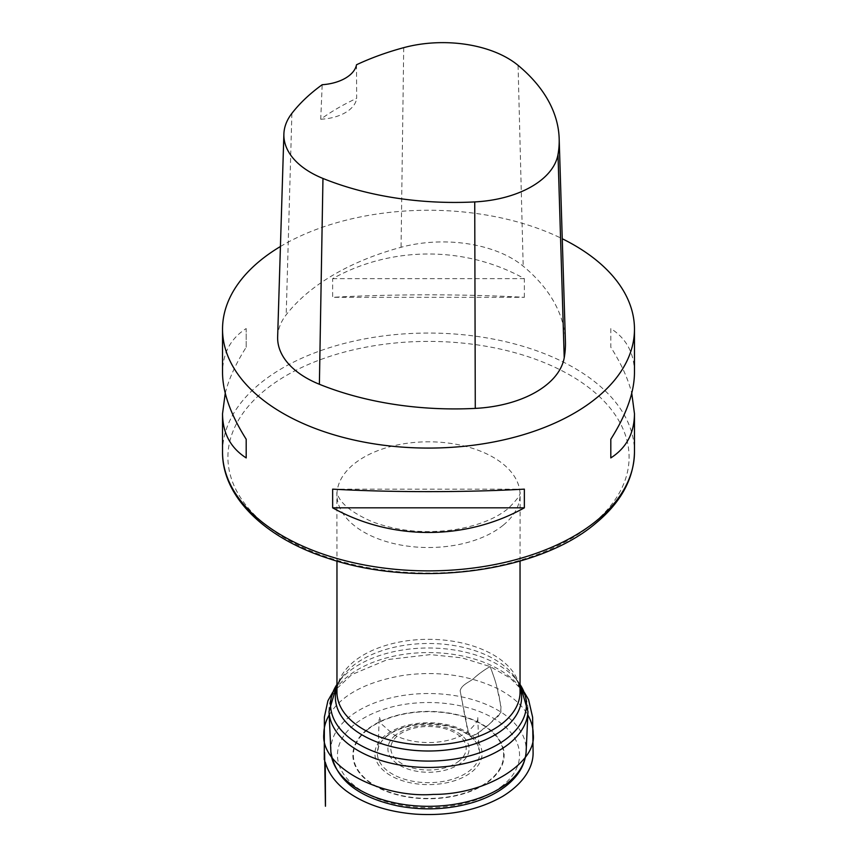 <?xml version="1.0" encoding="UTF-8"?>
<svg xmlns="http://www.w3.org/2000/svg" width="857" height="857" viewBox="0 0 857 857"><rect width="100%" height="100%" fill="white"/><g stroke="black" fill="none" stroke-linecap="round" stroke-linejoin="round"><path stroke-width="0.64" stroke-dasharray="4.29 3.21" d="M330.856 751.407A97.687 56.401 180 0 1 428.5 693.527A97.687 56.401 180 0 1 526.144 751.407M280.421 246.516A205.969 118.909 180 0 1 562.256 238.739M524.355 297.325L524.355 278.643C465.469 245.788 391.531 245.788 332.645 278.643L332.645 297.325C391.531 294.005 465.469 294.005 524.355 297.325L332.645 297.325M634.469 372.731C634.309 353.266 626.424 338.536 610.805 328.552L610.805 347.235C621.132 363.497 628.117 378.837 631.759 393.234M225.241 393.234C228.883 378.837 235.868 363.497 246.195 347.235L246.195 328.552C230.576 338.536 222.691 353.266 222.531 372.731M277.647 336.908A98.084 56.626 180 0 1 286.195 314.776A235.386 135.899 180 0 1 401.065 247.277A98.084 56.626 180 0 1 523.188 266.163A235.386 135.899 180 0 1 565.416 341.45M356.523 64.757L356.662 98.341A230.212 132.91 0 0 0 320.722 119.241L322.189 84.725M320.722 119.241A39.229 22.646 0 0 0 356.662 98.341M332.645 278.643L524.355 278.643M610.805 328.552L610.805 347.235M524.355 489.143L332.645 489.143M246.195 347.235L246.195 328.552M329.184 714.942C341.525 694.845 366.335 681.647 403.615 675.337C437.595 670.731 468.768 675.091 497.156 688.417C495.807 681.229 491.854 671.567 490.258 666.617C485.533 669.071 480.488 672.574 475.11 677.126C471.029 681.818 461.912 683.8 460.123 690.774L464.826 714.77C467.772 722.183 465.18 730.914 470.825 736.442C476.588 734.128 481.934 730.667 486.862 726.061C492.55 721.594 495.121 718.68 500.959 712.285C500.745 704.143 499.481 696.195 497.156 688.417C511.522 695.723 521.742 704.561 527.816 714.942M459.256 760.834A37.687 21.757 180 0 1 394.263 757.352A37.687 21.757 180 0 1 431.982 726.597A37.687 21.757 180 0 1 459.256 760.834M336.962 687.41A93.113 53.755 180 0 1 342.457 676.709L337.99 682.933A97.934 56.541 0 0 1 348.574 671.856A97.934 56.541 0 0 1 439.448 648.353A97.934 56.541 0 0 1 519.01 682.933L520.038 684.432A97.934 56.541 0 0 0 519.01 682.933L514.543 676.709C518.314 682.14 520.145 687.293 520.038 692.177A91.538 52.855 0 0 0 428.5 639.322A91.538 52.855 0 0 0 336.962 692.177C336.855 687.293 338.686 682.14 342.457 676.709A93.113 53.755 180 0 1 428.5 643.489A93.113 53.755 180 0 1 514.543 676.709A93.113 53.755 180 0 1 520.038 687.41M503.198 525.212A91.538 52.855 180 0 1 400.744 545.031A91.538 52.855 180 0 1 336.962 494.671A91.538 52.855 180 0 1 428.5 441.816A91.538 52.855 180 0 1 520.038 494.671A91.538 52.855 180 0 1 503.198 525.212M337.99 682.933A97.934 56.541 0 0 0 336.962 684.443L337.99 682.933M329.034 711.524A99.498 57.451 180 0 1 428.5 652.563A99.498 57.451 180 0 1 527.966 711.524M502.802 785.462A91.056 52.566 180 0 1 345.778 777.042A91.056 52.566 180 0 1 436.92 702.74A91.056 52.566 180 0 1 502.802 785.462M366.775 729.843A75.641 43.675 0 0 0 421.505 798.563A75.641 43.675 0 0 0 497.231 736.838A75.641 43.675 0 0 0 366.775 729.843M384.772 735.799A53.584 30.938 0 0 0 423.54 784.487A53.584 30.938 0 0 0 477.178 740.759A53.584 30.938 0 0 0 384.772 735.799M367.182 729.993A75.137 43.375 180 0 1 496.76 736.945A75.137 43.375 180 0 1 421.548 798.253A75.137 43.375 180 0 1 367.182 729.993M395.356 735.274A40.611 23.45 0 0 0 405.029 767.958A40.611 23.45 0 0 0 461.644 762.376A40.611 23.45 0 0 0 451.971 729.693A40.611 23.45 0 0 0 395.356 735.274M386.743 736.067A51.163 29.545 180 0 1 474.992 740.791A51.163 29.545 180 0 1 423.765 782.548A51.163 29.545 180 0 1 386.743 736.067M222.531 451.96A205.969 118.909 180 0 1 428.5 333.052A205.969 118.909 180 0 1 634.469 451.96M592.198 524.152A200.592 115.813 180 0 1 246.248 505.587A200.592 115.813 180 0 1 447.054 341.9A200.592 115.813 180 0 1 592.198 524.152M518.067 65.346L523.188 266.163M291.883 113.37L286.195 314.776M403.711 47.66L401.065 247.277M497.156 688.417C495.753 681.24 491.875 671.267 490.183 666.575C485.448 669.167 480.423 672.691 475.132 677.126C471.039 681.818 461.934 683.811 460.145 690.785C463.316 706.779 465.319 722.226 469.85 735.906C474.724 735.563 479.095 733.271 482.973 729.028C487.376 726.19 490.868 723.083 493.45 719.698C498.699 717.405 501.195 712.895 500.938 706.168L497.156 688.417M520.038 561.067L520.145 492.486C520.649 494.81 516.6 500.199 507.997 508.651C495.882 518.517 478.549 525.448 455.999 529.444C425.5 533.922 397.466 531.308 371.906 521.592C353.363 513.407 342.114 504.869 338.161 495.999L336.855 492.486L336.962 561.067M524.495 692.649L510.194 678.091L490.183 666.575L461.848 657.833L430.375 654.609L387.45 659.579L351.745 674.63L332.495 692.66M469.85 735.906C475.581 740.641 478.602 745.269 478.924 749.8L477.745 716.731C479.042 719.377 475.635 724.465 467.526 731.985C458.645 738.102 447.097 741.605 432.881 742.473C417.413 743.04 404.172 740.319 393.149 734.31L381.847 724.315L379.255 716.763L378.076 749.789C378.141 747.85 379.18 741.037 390.417 733.646C401.676 726.886 415.688 723.747 432.474 724.219C447.675 724.968 460.134 728.868 469.85 735.906"/><path stroke-width="1.29" d="M508.212 782.516A97.687 56.401 180 0 1 400.476 803.952A97.687 56.401 180 0 1 330.877 751.857A97.687 56.401 180 0 1 330.856 751.407L329.034 711.524A99.498 57.451 180 0 0 399.576 764.98A99.498 57.451 180 0 0 509.701 743.223A99.498 57.451 180 0 0 527.966 711.524L526.144 751.407A97.687 56.401 180 0 1 526.123 751.857A97.687 56.401 180 0 1 508.212 782.516M562.256 238.739A205.969 118.909 180 0 1 574.136 245.081A205.969 118.909 180 0 1 634.469 329.163A205.969 118.909 180 0 1 596.579 397.894A205.969 118.909 180 0 1 366.035 442.48A205.969 118.909 180 0 1 222.531 329.163A205.969 118.909 180 0 1 280.421 246.516M332.645 507.826L332.645 489.143C391.531 492.464 465.469 492.464 524.355 489.143L524.355 507.826C465.469 540.681 391.531 540.681 332.645 507.826L524.355 507.826M631.759 393.234L634.469 413.727C634.309 433.203 626.424 447.932 610.805 457.917L610.805 439.234C626.424 414.52 634.309 392.356 634.469 372.731L634.469 329.163M222.531 329.163L222.531 372.731C222.691 392.356 230.576 414.52 246.195 439.234L246.195 457.917C230.576 447.932 222.691 433.203 222.531 413.727L225.241 393.234M559.171 138.641L565.416 341.45A235.386 135.899 180 0 1 564.217 357.776A98.084 56.626 180 0 1 475.281 408.393A235.386 135.899 180 0 1 319.382 384.268A98.084 56.626 180 0 1 277.647 336.908L283.881 134.099A91.838 53.027 180 0 1 291.883 113.37A229.151 132.299 180 0 1 322.189 84.725A39.229 22.646 180 0 0 356.523 64.757A229.151 132.299 180 0 1 403.711 47.66A91.838 53.027 180 0 1 518.067 65.346A229.151 132.299 180 0 1 559.171 138.641A229.151 132.299 180 0 1 558.003 154.539A91.838 53.027 180 0 1 474.735 201.92A229.151 132.299 180 0 1 322.96 178.449A91.838 53.027 180 0 1 283.881 134.099M610.805 439.234L610.805 457.917M246.195 457.917L246.195 439.234M336.962 561.067L336.962 692.177A91.538 52.855 0 0 0 400.744 742.537A91.538 52.855 0 0 0 503.198 722.719A91.538 52.855 0 0 0 520.038 692.177L520.038 561.067M329.034 711.524L336.962 684.432A97.934 56.541 0 0 0 382.426 754.439A97.934 56.541 0 0 0 508.426 737.224A97.934 56.541 0 0 0 520.038 684.443L527.966 711.524M520.038 687.41A93.113 53.755 180 0 1 504.484 728.321A93.113 53.755 180 0 1 392.227 746.758A93.113 53.755 180 0 1 336.962 687.41M634.469 413.727L634.469 451.96A205.969 118.909 180 0 1 596.579 520.692A205.969 118.909 180 0 1 366.035 565.277A205.969 118.909 180 0 1 222.531 451.96L222.531 413.727M558.003 154.539L564.217 357.776M474.735 201.92L475.281 408.393M322.96 178.449L319.382 384.268M527.816 714.942C531.415 721.315 533.193 727.625 533.172 733.86C537.328 761.573 488.201 794.632 433.192 794.407C381.922 798.456 320.422 767.39 323.828 733.881C323.85 727.411 325.639 721.091 329.184 714.942M526.123 751.857C525.095 764.53 518.721 775.639 507.001 785.183C497.896 792.532 486.647 798.274 473.268 802.398C449.304 809.49 424.504 810.743 398.891 806.137C358.087 797.599 335.408 779.506 330.877 751.857M634.469 451.96C633.944 478.72 620.918 502.598 595.379 523.573C537.585 572.712 415.741 588.256 328.349 558.41C264.877 538.142 222.081 496.706 222.531 451.96M332.495 692.66L327.91 700.801L324.385 717.052L324.267 759.27C324.407 762.248 324.417 748.257 324.621 753.796L325.157 788.311C325.36 802.098 325.703 831.065 325.242 762.119C328.242 772.832 335.055 782.28 345.66 790.475C363.711 803.952 387.021 811.847 415.581 814.15C449.218 816.196 478.249 810.272 502.673 796.357C525.577 782.227 533.311 765.494 533.097 752.714L532.615 717.213L528.565 699.623L524.495 692.649"/></g></svg>
